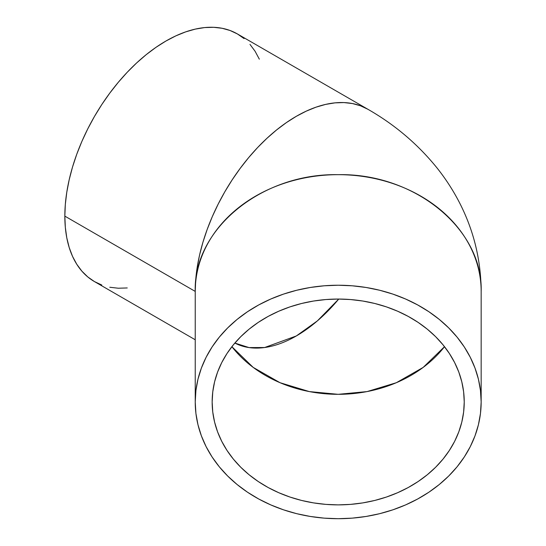 <?xml version="1.0" encoding="UTF-8"?>
<svg xmlns="http://www.w3.org/2000/svg" width="546" height="546" viewBox="0 0 546 546"><rect width="100%" height="100%" fill="white"/><g stroke="black" fill="none" stroke-linecap="round" stroke-linejoin="round"><path stroke-width="0.82" d="M231.879 346.69A126.044 102.914 180 0 0 444.505 346.69L423.191 367.397L396.369 382.705L367.048 391.591L338.192 394.321L309.343 391.591L280.016 382.705L253.194 367.397L231.879 346.69M212.155 401.965L212.763 391.878L214.578 381.886L217.581 372.092L221.751 362.585L227.034 353.453L233.395 344.792L240.766 336.677L249.072 329.197L258.238 322.413L268.168 316.4L278.781 311.206L289.96 306.886L301.604 303.487L313.609 301.03L325.839 299.549L338.192 299.051L350.546 299.549L362.783 301.03L374.781 303.487L386.432 306.886L397.611 311.206L408.217 316.4L418.154 322.413L427.32 329.197L435.626 336.677L442.997 344.792L449.351 353.453L454.641 362.585L458.811 372.092L461.814 381.886L463.629 391.878L464.237 401.965A126.044 102.914 0 0 1 338.192 504.879A126.044 102.914 0 0 1 212.155 401.965L212.155 401.965A126.044 102.914 0 0 1 338.192 299.051A126.044 102.914 0 0 1 464.237 401.965L463.629 412.053L461.814 422.044L458.811 431.838L454.641 441.352L449.351 450.477L442.997 459.138L435.626 467.253L427.32 474.733L418.154 481.517L408.217 487.537L397.611 492.724L386.432 497.044L374.781 500.45L362.783 502.9L350.546 504.381L338.192 504.879L325.839 504.381L313.609 502.9L301.604 500.45L289.96 497.044L278.781 492.724L268.168 487.537L258.238 481.517L249.072 474.733L240.766 467.253L233.395 459.138L227.034 450.477L221.751 441.352L217.581 431.838L214.578 422.044L212.763 412.053L212.155 401.965M338.745 299.058A126.044 72.768 -60 0 1 234.855 343.052L249.017 347.577L264.646 347.522L296.321 335.954L317.39 320.877L338.745 299.058M481.163 401.965L481.163 291.407A142.97 116.735 180 0 0 338.192 174.672A142.97 116.735 180 0 0 195.229 291.407L195.229 401.965A142.97 116.735 0 0 1 338.192 285.23A142.97 116.735 0 0 1 481.163 401.965A142.97 116.735 0 0 1 338.192 518.7A142.97 116.735 0 0 1 195.229 401.965L195.229 291.407A142.97 82.542 -60 0 1 257.63 147.529A142.97 82.542 -60 0 1 367.806 109.227A142.97 82.542 -60 0 1 367.813 109.234L360.456 105.781L352.484 103.556L343.973 102.58L335.005 102.86L325.669 104.395L316.045 107.166L306.231 111.152L296.321 116.312L286.411 122.591L276.597 129.941L266.974 138.281L257.63 147.529L248.662 157.61L240.158 168.407L232.186 179.832L224.836 191.769L218.175 204.108L212.264 216.721L207.166 229.491L202.921 242.294L199.577 255.009L197.167 267.513L195.714 279.689L195.229 291.407L64.838 216.127L195.229 291.407C193.257 229.033 261.8 173.068 338.192 174.672C414.591 173.068 483.135 229.033 481.163 291.407L481.163 401.965L480.473 390.527L478.419 379.19L475.006 368.079L470.277 357.296L464.284 346.935L457.07 337.114L448.71 327.914L439.291 319.424L428.89 311.732L417.622 304.907L405.589 299.017L392.908 294.117L379.695 290.26L366.086 287.476L352.211 285.797L338.192 285.23L324.181 285.797L310.305 287.476L296.696 290.26L283.483 294.117L270.802 299.017L258.763 304.907L247.495 311.732L237.1 319.424L227.682 327.914L219.321 337.114L212.107 346.935L206.108 357.296L201.385 368.079L197.973 379.19L195.912 390.527L195.229 401.965L195.912 413.411L197.973 424.74L201.385 435.851L206.108 446.642L212.107 456.995L219.321 466.823L227.682 476.023L237.1 484.507L247.495 492.205L258.763 499.024L270.802 504.913L283.483 509.814L296.696 513.677L310.305 516.455L324.181 518.14L338.192 518.7L352.211 518.14L366.086 516.455L379.695 513.677L392.908 509.814L405.589 504.913L417.622 499.024L428.89 492.205L439.291 484.507L448.71 476.023L457.07 466.823L464.284 456.995L470.277 446.642L475.006 435.851L478.419 424.74L480.473 413.411L481.163 401.965M244.076 38.589L237.414 33.948A142.97 82.542 120 0 0 127.245 72.249A142.97 82.542 120 0 0 64.838 216.127A142.97 82.542 120 0 0 94.444 281.579L101.795 285.026M481.163 291.407C480.958 259.275 473.409 229.067 458.51 200.785C452.286 189.005 445.017 177.928 436.711 167.554C417.519 143.932 394.553 124.495 367.806 109.227L237.414 33.948L230.064 30.501L222.092 28.276L213.588 27.3L204.62 27.58L195.277 29.115L185.654 31.886L175.839 35.872L165.929 41.032L156.019 47.311L146.205 54.661L136.582 63.002L127.245 72.249L118.277 82.33L109.766 93.127L101.795 104.552L94.444 116.489L87.783 128.829L81.873 141.441L76.774 154.211L72.529 167.015L69.192 179.73L66.783 192.233L65.322 204.409L64.838 216.127L65.322 227.293L66.783 237.783L69.192 247.502L72.529 256.361L76.774 264.264L81.873 271.144L87.783 276.938L94.444 281.579L195.229 339.762M109.766 287.251L118.277 288.227L127.245 287.947M259.33 59.166L255.084 51.263L249.986 44.383"/></g></svg>
